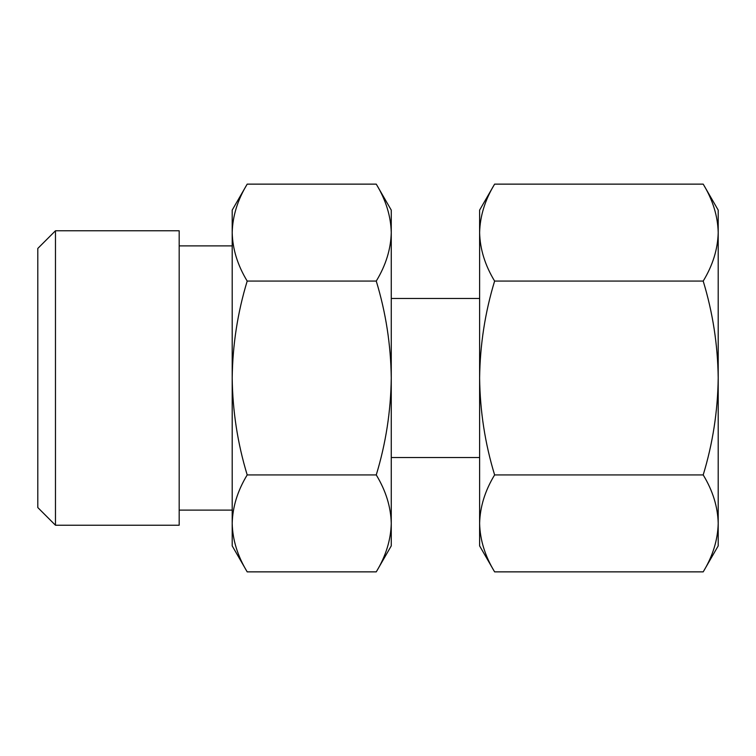 <?xml version="1.0" encoding="UTF-8"?>
<svg xmlns="http://www.w3.org/2000/svg" width="756" height="756" viewBox="0 0 756 756"><rect width="100%" height="100%" fill="white"/><g stroke="black" fill="none" stroke-linecap="round" stroke-linejoin="round"><path stroke-width="1.13" d="M179.181 525.231L179.181 230.769L55.471 230.769L55.471 525.231L179.181 525.231M55.471 525.231L37.8 507.56L37.8 248.44L55.471 230.769M247.193 571.867L232.196 545.889L232.196 523.398C232.602 506.87 237.601 490.72 247.193 474.929C237.611 443.441 232.621 411.132 232.196 378L232.196 523.398C232.593 539.888 237.592 556.038 247.193 571.867L376.261 571.867C385.853 556.076 390.852 539.926 391.258 523.398L391.258 378C390.833 411.16 385.834 443.47 376.261 474.929C385.862 490.757 390.861 506.907 391.258 523.398L391.258 545.889L376.261 571.867M232.196 232.602C232.602 216.074 237.601 199.924 247.193 184.133C237.601 199.924 232.602 216.074 232.196 232.602L232.196 378C232.621 344.84 237.62 312.53 247.193 281.071C237.592 265.243 232.593 249.093 232.196 232.602L232.196 210.111L247.193 184.133L376.261 184.133C385.862 199.962 390.861 216.112 391.258 232.602L391.258 210.111L376.261 184.133C385.862 199.962 390.861 216.112 391.258 232.602L391.258 378C390.843 344.868 385.844 312.559 376.261 281.071L247.193 281.071M391.258 232.602C390.852 249.13 385.853 265.28 376.261 281.071M376.261 474.929L247.193 474.929M479.616 523.398L479.616 545.889L494.613 571.867C485.012 556.038 480.013 539.888 479.616 523.398C480.022 506.87 485.021 490.72 494.613 474.929C485.031 443.441 480.032 411.132 479.616 378L479.616 523.398M494.613 184.133L479.616 210.111L479.616 378C480.041 344.84 485.04 312.53 494.613 281.071C485.012 265.243 480.013 249.093 479.616 232.602C480.022 216.074 485.021 199.924 494.613 184.133L703.203 184.133C712.813 199.962 717.813 216.112 718.2 232.602L718.2 545.889L703.203 571.867L494.613 571.867M703.203 184.133L718.2 210.111L718.2 232.602C717.794 249.13 712.795 265.28 703.203 281.071C712.785 312.559 717.784 344.868 718.2 378C717.775 411.16 712.776 443.47 703.203 474.929C712.813 490.757 717.813 506.907 718.2 523.398C717.794 539.926 712.795 556.076 703.203 571.867M703.203 281.071L494.613 281.071M703.203 474.929L494.613 474.929M391.258 457.531L479.616 457.531M232.196 510.102L179.181 510.102M232.196 245.898L179.181 245.898M391.258 298.469L479.616 298.469"/></g></svg>
